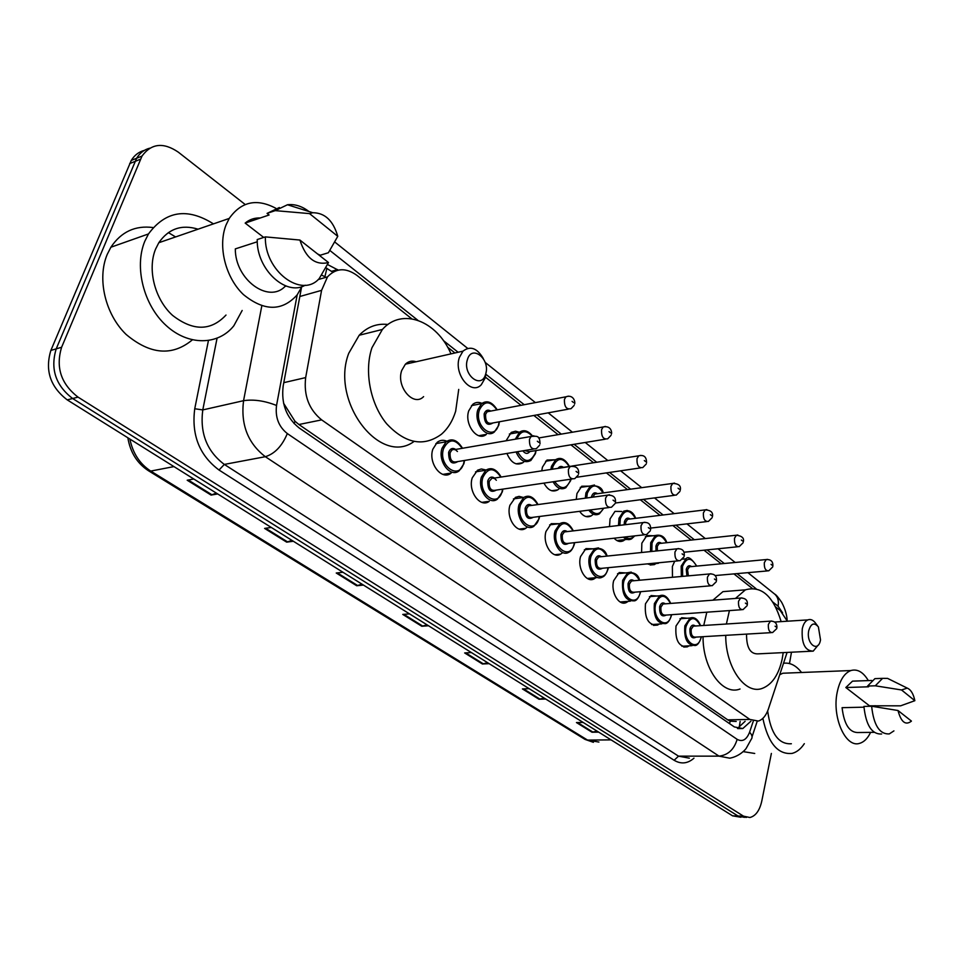 <?xml version="1.0" encoding="UTF-8"?>
<svg xmlns="http://www.w3.org/2000/svg" width="963" height="963" viewBox="0 0 963 963"><rect width="100%" height="100%" fill="white"/><g stroke="black" fill="none" stroke-linecap="round" stroke-linejoin="round"><path stroke-width="1.44" d="M689.014 645.848L687.293 646.871C678.71 646.919 674.955 639.962 676.014 625.986L681.648 617.704L687.185 618.234M659.186 624.048L657.488 625.107C648.388 625.396 644.379 618.294 645.475 603.789L651.048 595.579L657.055 596.025M628.177 601.345L626.504 602.429C619.004 606.63 610.398 592.137 613.684 580.665L619.173 572.564L625.697 572.901M595.904 577.656L594.255 578.787C586.407 583.554 577.006 568.471 580.557 556.578L585.913 548.621L593.027 548.814M562.296 552.943L560.695 554.098C552.473 559.527 542.157 543.806 545.997 531.456L551.197 523.691L558.973 523.703M527.267 527.11L525.726 528.302C517.119 534.489 505.768 518.082 509.945 505.226L515.458 497.365L519.069 496.366L523.439 497.51M481.849 502.361L489.264 501.314C480.284 508.38 467.717 491.226 472.255 477.829L477.516 470.221L481.368 468.969L486.098 470.028M442.824 474.386L451.19 473.05C441.861 481.115 427.897 463.179 432.856 449.179L437.178 442.354C440.139 440.067 443.377 439.694 446.892 441.235M478.792 435.709L486.387 434.361C477.54 442.198 464.022 424.394 468.74 410.816L472.749 404.352C475.553 402.161 478.635 401.836 481.982 403.365M524.233 461.518L522.813 462.746C516.337 465.984 511.04 462.89 506.923 453.465M506.081 440.777L511.257 432.399L515.554 431.195L519.406 432.255M625.011 539.617L623.446 540.737C620.244 542.301 617.139 541.459 614.105 538.209M609.519 526.568L610.061 518.876L614.996 511.365L621.713 511.461M672.463 577.282L672.379 566.509L674.702 561.212M655.984 563.511L654.395 564.607L647.69 563.849M641.575 552.509L641.852 543.168L646.895 535.512L653.083 535.753M592.775 514.699L591.246 515.855C587.069 517.938 583.193 516.421 579.63 511.329M576.259 499.388L576.957 493.562L581.724 486.231L589.031 486.159M559.214 488.686L557.733 489.89C552.473 492.526 547.875 490.263 543.951 483.113M541.772 470.835L542.422 467.151L546.996 460.061L554.965 459.784M449.661 474.001L449.047 473.387M283.555 403.196L294.991 421.288L298.915 424.514L727.727 719.843L730.255 721.179L736.214 721.456M326.12 277.272L325.325 277.043M787.349 621.207L780.235 610.542L775.684 606.955M411.731 318.765L356.936 275.382C345.813 267.425 336.003 267.931 327.492 276.875L321.582 290.357L305.668 377.592C303.598 395.396 308.93 409.492 321.654 419.88L749.864 719.445L758.387 721.07C762.804 719.566 766.139 715.521 768.414 708.949L787.096 652.42M752.163 588.321L733.938 573.9M721.179 563.788L704.013 550.198M691.217 540.074L672.836 525.509M660.016 515.361L640.323 499.773M627.491 489.601L606.389 472.893M593.545 462.734L570.927 444.822M558.107 434.662L533.851 415.462M521.043 405.327L485.436 377.135M454.933 352.976L447.566 347.137M771.375 753.439L761.769 801.144C759.638 810.545 755.678 815.998 749.9 817.515L743.484 816.155L78.051 397.129C61.03 383.984 55.553 367.36 61.608 347.27L142.018 156.054C151.347 143.367 163.433 142.055 178.275 152.13L245.192 204.505M791.478 652.204L789.479 663.555M744.435 817.358L738.007 815.998L72.634 398.513C55.637 385.429 50.16 368.877 56.215 348.847L136.626 158.257C139.804 152.997 144.161 149.65 149.698 148.194C144.161 149.65 139.804 152.997 136.626 158.257L56.215 348.847C50.16 368.877 55.637 385.429 72.634 398.513L738.007 815.998L746.409 817.418M338.242 270.122L327.54 264.524M301.479 287.612L283.17 386.019C281.064 403.726 286.396 417.713 299.192 427.981L734.372 726.945L742.81 728.546L750.923 721.203M325.819 267.75L332.837 272.252M745.109 721.299L737.453 728.473M740.944 817.25L732.566 815.842L67.241 399.886C50.281 386.861 44.816 370.382 50.87 350.424L131.257 160.448C134.435 155.212 138.78 151.865 144.318 150.409M293.366 541.254L286.673 542.145L264.596 528.41L271.289 527.447M217.698 493.947L211.066 495.078L187.195 480.224L193.816 479.008M489.144 663.651L482.415 664.001L464.66 652.95L471.401 652.565M545.732 699.03L539.015 699.234L522.428 688.918L529.156 688.665M598.673 732.133L591.98 732.217L576.452 722.551L583.145 722.431M363.448 585.071L356.719 585.757L336.243 573.009L342.972 572.263M428.535 625.757L421.794 626.263L402.763 614.418L409.504 613.864M427.078 624.855L421.794 626.263M362.028 584.18L356.719 585.757M597.156 731.182L591.98 732.217M544.227 698.091L539.015 699.234M487.663 662.725L482.415 664.001M216.374 493.116L211.066 495.078M291.982 540.387L286.673 542.145M783.509 663.266C790.081 662.375 796.1 665.457 801.553 672.487M870.6 732.386C867.711 738.38 864.076 742.028 859.706 743.316C845.731 748.359 831.827 717.471 837.172 692.385C839.676 680.432 844.25 673.149 850.895 670.537C857.407 668.719 863.221 672.066 868.325 680.588M875.042 705.674L875.09 706.77M779.717 674.726L782.835 673.233L788.926 672.993M863.967 707.179L842.083 707.673C844.13 724.766 849.679 733.048 858.719 732.518L874.127 732.337M911.419 721.082L911.263 721.263C905.485 725.62 901.067 722.045 897.998 710.513L911.419 721.082M893.929 730.881L889.306 733.914C879.556 734.396 873.67 725.163 871.635 706.228L863.919 706.409C865.954 725.283 871.852 734.48 881.614 733.999M897.998 710.513L871.635 706.228M914.85 700.691L901.524 689.965L907.254 688.112C910.89 689.664 913.43 693.854 914.85 700.691L900.598 705.831L869.469 705.807L845.827 687.522L852.508 681.142L856.637 680.997M845.827 687.522L868.566 686.8L867.603 686.041L874.922 678.638L879.303 678.482M791.369 743.749C778.682 744.531 770.773 733.613 767.655 710.995M804.334 743.665C800.843 748.937 796.774 752.187 792.128 753.403C777.863 754.799 768.113 743.123 762.865 718.374M754.727 753.463L743.147 751.622M867.603 686.041L875.295 685.8L882.577 678.361L887.585 678.397L889.776 679.481M875.295 685.8L901.524 689.965M808.764 630.56C811.002 623.338 814.216 622.122 818.394 626.913L820.512 639.889C818.261 653.347 805.85 643.669 808.764 630.56M818.056 645.222L813.217 651.132C805.02 650.916 801.372 643.489 802.275 628.827C803.286 624.144 805.14 621.171 807.837 619.895C810.774 618.812 813.47 620.088 815.938 623.711L817.467 625.709M726.391 624L729.424 610.578M735.467 598.444L745.422 589.825C761.396 585.432 773.301 596.025 781.137 621.604M783.208 652.613L782.197 658.957C778.754 674.606 772.218 684.38 762.588 688.268C745.41 695.334 725.452 667.479 725.729 635.339M703.736 625.469L706.818 612.191M712.909 600.178L722.948 591.643L734.408 590.716M746.554 634.111C746.445 647.509 750.225 654.094 757.905 653.865L813.217 651.132M740.029 689.002C722.719 696.008 702.701 668.466 703.05 636.687M467.404 359.632C471.75 343.947 490.709 359.259 485.653 374.113C481.56 389.834 462.264 374.788 467.404 359.632M486.159 371.766L485.208 377.965L481.247 384.791C471.172 395.769 453.489 374.065 459.363 357.514L462.962 351.158C470.329 345.561 477.106 348.016 483.294 358.537M416.112 361.751C412.08 360.427 408.505 361.245 405.399 364.183L401.764 370.37C395.793 386.44 413.452 407.337 423.612 396.624M458.725 389.413L455.655 411.249C452.634 420.987 447.867 428.679 441.355 434.301C423.564 447.193 405.303 443.654 386.584 423.696C370.334 404.063 363.978 371.321 371.947 347.751L382.383 329.466C402.028 307.137 436.925 320.799 450.985 353.866M413.946 441.523C380.204 466.525 330.128 401.571 348.726 353.325L359.199 335.244C367.421 326.782 377.002 323.207 387.969 324.495M242.17 310.471L233.84 325.771C218.288 345.416 188.447 346.054 166.166 325.53C143.764 305.247 134.013 267.172 144.799 241.268L148.471 233.949C165.66 210.789 187.328 207.43 213.461 223.873M192.335 339.891C172.257 356.466 150.18 354.649 126.105 334.426C105.292 314.335 96.854 278.849 107.23 254.388L110.889 247.226C121.206 231.782 135.277 225.222 153.093 227.557M168.344 232.589L175.591 236.934M301.949 286.577L297.17 294.871C282.087 311.506 264.187 311.41 243.446 294.594C225.559 277.717 217.614 246.311 226.004 225.053L229.23 218.432C241.195 201.532 256.736 198.149 275.851 208.297M226.004 315.057C210.897 331.152 193.094 331.26 172.582 315.395C154.887 299.457 147.158 269.544 155.585 249.092L158.811 242.724C168.597 228.688 181.682 224.174 198.065 229.182M257.277 241.773L235.321 248.887C235.032 279.463 268.436 303.839 285.012 286.456L286.264 286.095M328.491 262.538C315.334 265.632 305.813 258.144 299.902 240.052L328.491 262.538L319.222 278.572C301.636 298.819 264.319 271.036 265.367 236.886L257.229 239.546C256.375 269.291 286.035 296.688 305.235 285.204M299.902 240.052L265.367 236.886M337.772 236.32L309.544 213.605L312.794 212.727C324.892 212.787 333.222 220.659 337.772 236.32L328.395 252.739L320.222 255.231L317.561 253.943M263.706 237.428L245.168 223.091C249.537 219.432 254.569 217.734 260.251 217.987M245.168 223.091L269.098 214.99L267.064 213.401L279.378 207.527M267.064 213.401L275.201 210.632L287.468 204.758C294.786 203.915 301.949 206.166 308.954 211.511M275.201 210.632L309.544 213.605M326.89 268.256L324.904 276.718L321.486 275.033M729.521 723.61L730.255 721.179M740.15 721.383L739.199 727.486M294.052 423.564L294.991 421.288M727.727 719.843L749.864 719.445M298.915 424.514L321.654 419.88M283.796 382.66L305.668 377.592M299.83 296.496L321.582 290.357M782.606 612.865L778.068 606.184L772.844 602.044M774.372 593.846L774.794 594.183C777.911 597.024 779.007 601.02 778.068 606.184M693.962 758.182C687.678 763.683 681.07 764.381 674.124 760.264L219.022 470.028C199.437 455.355 191.348 434.927 194.743 408.757L208.417 340.625M743.484 816.155L732.566 815.842M140.442 159.22L129.68 163.59M61.608 347.27L50.87 350.424M78.051 397.129L67.241 399.886M297.182 294.859L276.537 405.471C275.105 417.352 278.704 426.717 287.323 433.567L737.152 739.343C742.449 742.184 746.59 739.801 749.599 732.181C752.235 735.094 752.765 737.502 751.164 739.428L746.301 748.167C746 748.961 739.909 756.328 729.749 758.194L719.012 756.136L678.53 756.16L689.352 758.17M737.152 739.343C734.095 749.515 728.052 755.112 719.012 756.136L265.331 456.703C247.876 443.209 240.618 424.539 243.555 400.692L202.784 409.913C199.774 433.169 206.961 451.334 224.319 464.419L678.53 756.16L674.124 760.264M276.537 405.471C264.644 400.764 253.654 399.176 243.555 400.692L261.816 305.861M217.048 338.314L202.784 409.913L194.743 408.757M287.323 433.567C282.099 446.062 274.768 453.778 265.331 456.703L224.319 464.419L219.022 470.028M749.599 732.181L753.283 721.155M756.075 588.73L737.032 573.623M724.284 563.499L707.119 549.885M694.335 539.737L675.966 525.148M663.146 514.988L643.465 499.352M630.633 489.18L609.543 472.436M596.711 462.252L574.092 444.304M561.273 434.12L537.029 414.884M524.221 404.713L485.966 374.354M458.123 352.253L443.341 340.529M417.81 320.258L329.84 250.44M331.633 271.313L337.556 269.58M611.072 739.885L587.538 740.09L585.071 739.415L148.458 470.738L150.734 471.076L587.538 740.09L598.914 742.052M129.861 439.032C132.834 453.248 139.791 463.937 150.734 471.076L173.954 466.598M403.846 614.322L422.733 626.094M465.743 652.89L483.342 663.856M523.511 688.87L539.942 699.114M577.535 722.527L592.907 732.109M337.327 572.889L357.658 585.552M265.668 528.254L287.612 541.916M188.254 480.019L211.992 494.813M681.323 576.488L681.178 566.148L685.993 558.829L682.562 559.166M696.55 566.112C691.217 556.879 686.535 556.999 682.478 566.485L682.671 576.368M686.944 575.982L686.234 569.386C687.389 565.823 689.171 564.884 691.603 566.581M690.94 566.641L689.472 566.774L687.534 569.723L688.376 575.85M772.675 566.978L768.751 570.806C765.501 570.939 764.044 568.194 764.345 562.597L766.223 559.551L767.535 559.383M771.05 564.366L772.109 565.233L771.05 564.366M663.471 562.308L657.44 562.898M650.482 551.582L650.711 542.699L655.442 535.5L645.366 536.62M666.625 542.711C661.075 533.418 656.224 533.538 652.035 543.048L651.843 551.438M656.02 551.005L655.947 546.069C657.139 542.494 658.981 541.555 661.497 543.264M660.823 543.337L659.174 543.505L657.26 546.418L657.38 550.86M743.039 542.843L739.199 546.623C735.756 546.852 734.203 544.059 734.516 538.233L736.37 535.223L737.814 535.007M741.354 540.038L742.449 540.941L741.354 540.038M634.773 535.885L631.535 538.883C628.803 540.255 626.094 539.677 623.41 537.161M618.487 525.509L618.992 518.299L623.615 511.221L627.274 510.438M635.472 518.347C629.694 509.006 624.65 509.102 620.341 518.66L619.859 525.341M625.24 536.957C628.586 539.376 631.596 539.027 634.28 535.934M624.156 524.835L624.409 521.79C625.649 518.202 627.563 517.275 630.151 518.985M629.465 519.069L627.623 519.298L625.757 522.151L625.529 524.666M712.151 517.673L708.419 521.404C704.76 521.753 703.086 518.901 703.411 512.834L705.217 509.872L706.842 509.608M710.393 514.675L711.537 515.614L710.393 514.675M603.813 508.211L599.335 513.869C595.616 515.771 592.101 514.531 588.802 510.149M585.287 498.172L585.937 492.863L590.403 485.966L594.484 485.003M603.007 492.948C597 483.57 591.764 483.655 587.31 493.237L586.708 497.979M590.415 509.945C595.579 515.349 599.937 514.784 603.488 508.259M591.378 497.341L591.559 496.499C592.835 492.9 594.809 491.973 597.505 493.706M596.807 493.802L594.737 494.079L592.859 497.149M679.914 491.431L676.303 495.066C672.415 495.572 670.621 492.659 670.946 486.315L672.704 483.438L674.497 483.089M678.072 488.205L679.264 489.18L678.072 488.205M570.602 480.73L565.811 487.747C561.032 490.203 556.783 488.217 553.087 481.777M550.884 469.45L551.45 466.345L555.735 459.652L560.273 458.472M569.157 466.465C562.886 457.04 557.457 457.124 552.858 466.718L552.365 469.222M554.616 481.56C560.996 490.035 566.28 489.601 570.457 480.26L570.698 479.213M558.046 468.355C559.551 466.2 561.357 465.863 563.451 467.332M562.741 467.44L560.117 468.03M646.233 464.022L642.778 467.561C638.638 468.235 636.712 465.249 637.025 458.617L638.722 455.824L640.732 455.403M644.319 460.543L645.559 461.566L644.319 460.543M570.481 480.152L570.313 480.85M563.837 480.212L561.561 480.537M535.428 453.693L530.878 460.458C524.883 463.504 519.948 460.663 516.072 451.948M515.325 439.188L519.514 432.243L524.558 430.774M517.552 451.707C524.089 462.902 529.987 463.396 535.272 453.176L535.777 450.588M611.011 435.372L607.737 438.779C603.332 439.658 601.273 436.612 601.562 429.667L603.175 426.97L605.414 426.44M609.025 431.629L610.325 432.7L609.025 431.629M524.462 450.564L529.144 451.683L605.209 439.2M529.867 451.563C527.652 454.199 525.304 453.958 522.825 450.84M532.045 435.914C525.702 429.498 520.658 430.485 516.938 438.911M498.69 425.453L494.416 431.918C486.134 439.297 473.459 422.516 477.853 409.732L481.62 403.641L487.23 401.848M496.896 409.901C490.059 400.439 484.208 400.5 479.321 410.118C473.928 426.428 494.236 441.764 498.521 424.888L499.123 421.818M492.996 422.938C487.206 426.332 484.257 423.299 484.16 413.837C485.593 410.214 487.796 409.287 490.781 411.069M490.071 411.201L487.158 411.755L485.617 414.222C485.304 421.228 487.519 424.189 492.274 423.082L568.242 409.167M574.153 405.399L571.095 408.637C566.388 409.757 564.174 406.651 564.45 399.356L565.955 396.792L568.435 396.142M572.07 401.366L573.442 402.474L572.07 401.366M701.208 637.434C699.499 642.526 697.573 645.21 695.43 645.499C687.401 645.547 683.874 638.999 684.849 625.842L690.122 618.029L692.915 617.644M700.402 625.685C695.105 616.127 690.363 616.284 686.15 626.191C682.249 641.502 698.031 652.818 701.088 637.121L701.148 636.796M696.165 637.097C691.879 639.239 689.797 636.519 689.905 628.935C691.109 625.204 692.939 624.229 695.406 626.01M694.708 626.058L693.336 626.143L691.205 629.284C690.82 634.557 692.241 637.169 695.455 637.133L771.255 632.643M776.732 628.61L772.591 632.571C769.437 632.595 768.029 629.874 768.366 624.409L770.436 621.159L771.652 621.027M776.142 627.009L775.095 626.191L776.142 627.009M671.38 615.622C669.803 620.413 667.889 623.073 665.638 623.615C657.127 623.892 653.371 617.211 654.383 603.548L659.595 595.82L662.713 595.327M670.489 603.428C664.988 593.798 660.052 593.954 655.695 603.897C651.59 619.426 668.009 631.21 671.247 615.273L671.367 614.707M666.179 615.08C661.689 617.343 659.499 614.575 659.619 606.762C660.859 603.019 662.749 602.031 665.313 603.825M664.59 603.885L663.038 604.006L660.931 607.111C660.534 612.588 662.05 615.261 665.457 615.128L741.534 609.723M747.107 605.691L743.039 609.615C739.68 609.735 738.188 606.955 738.537 601.273L740.583 598.047L741.955 597.891M746.494 603.945L745.398 603.091L746.494 603.945M640.323 592.907C638.625 597.734 636.736 600.37 634.665 600.828C625.613 601.369 621.604 594.544 622.64 580.34L627.792 572.708L631.259 572.082M639.348 580.256C633.606 570.553 628.49 570.698 623.988 580.689C619.654 596.446 636.772 608.712 640.178 592.546L640.359 591.703M634.99 592.161C630.271 594.556 627.96 591.727 628.069 583.674C629.357 579.907 631.319 578.932 633.979 580.737M633.245 580.809L631.499 580.966L629.417 584.035C629.008 589.729 630.621 592.462 634.244 592.221L710.538 585.817M716.219 581.784L712.235 585.673C708.672 585.913 707.071 583.06 707.432 577.15L709.454 573.96L710.983 573.755M715.581 579.895L714.438 579.004L715.581 579.895M607.978 569.253C606.377 573.816 604.523 576.404 602.429 577.054C595.074 581.544 586.262 567.339 589.573 556.145L594.592 548.645L598.48 547.875M606.895 556.096C600.912 546.346 595.603 546.478 590.945 556.506C586.383 572.491 604.21 585.275 607.822 568.856L608.074 567.713M602.489 568.254C597.529 570.818 595.11 567.929 595.206 559.623C596.53 555.832 598.577 554.857 601.321 556.674M600.575 556.758L598.613 556.963L596.579 559.985C596.157 565.919 597.879 568.7 601.743 568.326L678.193 560.863M683.983 556.855L680.107 560.683C676.315 561.044 674.594 558.143 674.967 551.968L676.941 548.838L678.65 548.573M683.309 554.796L682.117 553.869L683.309 554.796M574.249 544.601C572.684 548.946 570.89 551.498 568.856 552.232C561.152 557.336 551.486 542.53 555.073 530.902L559.936 523.595C565.209 521.2 569.566 523.643 572.997 530.914M574.357 542.687L573.972 544.577M573.045 530.902C566.81 521.091 561.285 521.212 556.482 531.275C551.655 547.49 570.265 560.839 574.08 544.167L574.405 542.675M568.615 543.325C563.403 546.069 560.839 543.132 560.923 534.525C562.308 530.721 564.426 529.746 567.267 531.588M566.521 531.684L564.294 531.949L562.32 534.898C561.911 541.11 563.752 543.939 567.857 543.409L644.391 534.802M650.29 530.806L646.558 534.561C642.514 535.079 640.672 532.118 641.033 525.666L642.959 522.596L644.873 522.259M649.592 528.567L648.352 527.604L649.592 528.567M539.051 518.864L533.875 526.292C525.81 532.118 515.169 516.662 519.057 504.564L523.716 497.474C529.012 494.513 533.779 496.872 538.016 504.552M537.715 504.6C531.203 494.729 525.461 494.85 520.501 504.937C515.398 521.392 534.838 535.332 538.883 518.395L539.292 516.517M533.285 517.287C527.796 520.237 525.076 517.251 525.136 508.332C526.568 504.516 528.771 503.541 531.72 505.406M530.974 505.503L528.446 505.852L526.568 508.717C526.159 515.217 528.145 518.106 532.515 517.384L609.049 507.537M615.068 503.589L611.505 507.224C607.184 507.946 605.197 504.913 605.558 498.148L607.412 495.187L609.555 494.753M614.346 501.145L613.046 500.134L614.346 501.145M502.277 491.997L497.377 499.147C488.963 505.804 477.179 489.649 481.428 477.034L485.809 470.233L491.262 468.716M500.808 477.094C493.995 467.199 488.024 467.308 482.896 477.419C477.504 494.103 497.823 508.681 502.108 491.479L502.602 489.156M496.378 490.059C490.612 493.261 487.723 490.227 487.735 480.958C489.24 477.13 491.527 476.155 494.585 478.045M496.354 480.272L494.573 478.503L492.117 478.069L489.204 481.356C488.807 488.169 490.937 491.118 495.608 490.179L572.058 479.008M578.197 475.108L574.827 478.599C570.216 479.55 568.074 476.468 568.423 469.354L570.168 466.501L572.576 465.948L638.722 455.824C643.994 454.584 646.606 456.944 646.546 462.89M577.439 472.436L576.079 471.376L577.439 472.436M463.841 463.889L459.267 470.714C450.515 478.322 437.431 461.421 442.053 448.228L446.11 441.8L452.213 439.91M462.192 448.337C455.066 438.394 448.854 438.49 443.558 448.626C437.852 465.562 459.122 480.814 463.66 463.347L464.262 460.507M457.81 461.578C451.731 465.069 448.662 461.987 448.626 452.333C450.19 448.481 452.562 447.518 455.752 449.444M457.437 451.491L455.511 449.793L453.356 449.408L451.779 450.118L450.118 452.73C449.757 459.917 452.056 462.902 457.04 461.698L533.285 449.107M539.557 445.267L536.427 448.589C531.492 449.805 529.181 446.663 529.506 439.176L531.131 436.468L533.827 435.77M538.762 442.354L537.33 441.235L538.762 442.354M687.293 646.871L683.706 647.064M657.488 625.107L653.456 625.372M626.504 602.429L621.954 602.79M594.255 578.787L589.139 579.257M560.695 554.098L554.905 554.724M525.726 528.302L519.177 529.108M522.813 462.746L516.036 463.829M623.446 540.737L618.643 541.266M654.395 564.607L650.109 565.016M591.246 515.855L585.865 516.529M557.733 489.89L551.691 490.745M318.151 279.583L327.492 276.875M787.168 620.738C786.927 614.924 785.086 608.772 781.655 602.284C778.188 597.253 775.901 594.544 774.794 594.183L747.902 572.66M142.018 156.054L131.257 160.448M752.067 736.719L757.183 721.347M735.178 562.476L718.061 548.778M705.301 538.558L686.956 523.884M674.172 513.652L654.515 497.919M641.707 487.663L620.641 470.811M607.822 460.555L585.239 442.474M572.431 432.218L548.2 412.838M535.404 402.594L485.147 362.365M467.645 348.365L334.835 242.062M737.947 728.606L742.81 728.546M148.458 470.738C137.107 463.299 130.246 452.321 127.862 437.78M593.413 742.317L585.071 739.415M850.895 670.537L782.835 673.233M871.756 680.468L852.508 681.142M907.254 688.112L887.585 678.397M882.577 678.361L874.922 678.638M807.837 619.895L774.613 622.026M745.422 589.825L722.948 591.643M462.962 351.158L405.399 364.183M382.383 329.466L359.199 335.244M148.471 233.949L110.889 247.226M229.23 218.432L158.811 242.724M312.794 212.727L287.468 204.758M690.832 566.653L766.223 559.551C771.002 559.322 773.205 561.561 772.844 566.232M767.33 570.939L714.979 575.573M696.755 566.088C691.53 558.42 687.943 556 685.993 558.829M660.714 543.349L736.37 535.223C742.148 535.946 744.435 538.209 743.243 542.013M737.61 546.779L683.862 552.244M658.451 563.271L648.328 564.258M666.841 542.687C664.831 536.692 661.039 534.296 655.442 535.5M629.357 519.081L705.217 509.872C710.959 510.197 713.354 512.497 712.391 516.758M706.625 521.609L650.687 528.073M627.033 539.388L616.874 540.52M635.712 518.311C633.148 511.871 629.116 509.511 623.615 511.221M596.687 493.814L672.704 483.438C678.843 483.582 681.335 485.906 680.191 490.408M674.293 495.331L615.429 503.011M603.259 492.912C602.2 487.531 597.915 485.208 590.403 485.966L580.268 487.398M562.621 467.464L570.553 466.248M640.515 467.886L576.801 477.239M569.422 466.417C565.233 459.026 560.671 456.775 555.735 459.652L545.588 461.253M570.662 480.525L570.963 479.165M532.383 435.806C527.965 430.593 523.667 429.402 519.514 432.243L509.355 434.024M611.385 434.132C612.035 433.242 611.661 425.177 603.175 426.97L538.606 437.984M535.488 453.453L536.054 450.552M489.938 411.225L565.955 396.792C573.527 394.12 575.549 402.125 574.586 404.027M497.209 409.853C492.237 401.98 487.037 399.91 481.62 403.641L471.473 405.616M498.762 425.189L499.4 421.77M679.974 618.728L690.122 618.029C694.347 616.609 697.85 619.161 700.607 625.673M694.612 626.058L770.436 621.159C775.022 621.075 777.177 623.338 776.876 627.936M692.072 645.679L681.864 646.245M649.411 596.639L659.595 595.82C663.892 594.051 667.588 596.579 670.705 603.416M671.572 614.695L671.416 615.477M664.494 603.897L740.583 598.047C745.651 598.035 747.878 600.334 747.288 604.945M661.858 623.868L651.614 624.554M617.56 573.671L627.792 572.708C634.34 572.058 638.264 574.574 639.588 580.232M640.588 591.691L640.359 592.751M633.136 580.809L709.454 573.96C714.606 573.683 716.929 576.018 716.424 580.954M630.404 601.165L620.124 601.983M584.348 549.753L594.592 548.645C601.165 547.502 605.354 549.981 607.147 556.072M608.315 567.689L608.014 569.085M600.467 556.77L676.941 548.838C682.285 548.344 684.717 550.716 684.224 555.928M597.626 577.499L587.31 578.462M549.668 524.859L559.936 523.595C564.968 521.007 569.422 523.427 573.322 530.878M574.67 542.651L574.297 544.408M566.4 531.696L642.959 522.596C648.472 521.814 651.012 524.221 650.579 529.794M539.557 516.481L539.099 518.66M530.842 505.527L607.412 495.187C613.395 494.946 616.055 497.377 615.393 502.457M523.716 497.474L513.435 498.906M475.541 471.858L485.809 470.233C491.383 466.838 496.487 469.113 501.121 477.046M502.891 489.108L502.349 491.756M493.706 478.178L570.168 466.501C576.356 465.911 579.148 468.367 578.582 473.856M435.866 443.618L446.11 441.8C451.972 437.888 457.449 440.055 462.517 448.276M464.563 460.458L463.925 463.648M454.861 449.589L531.131 436.468C537.234 436.01 539.846 435.457 540.002 443.895"/></g></svg>
